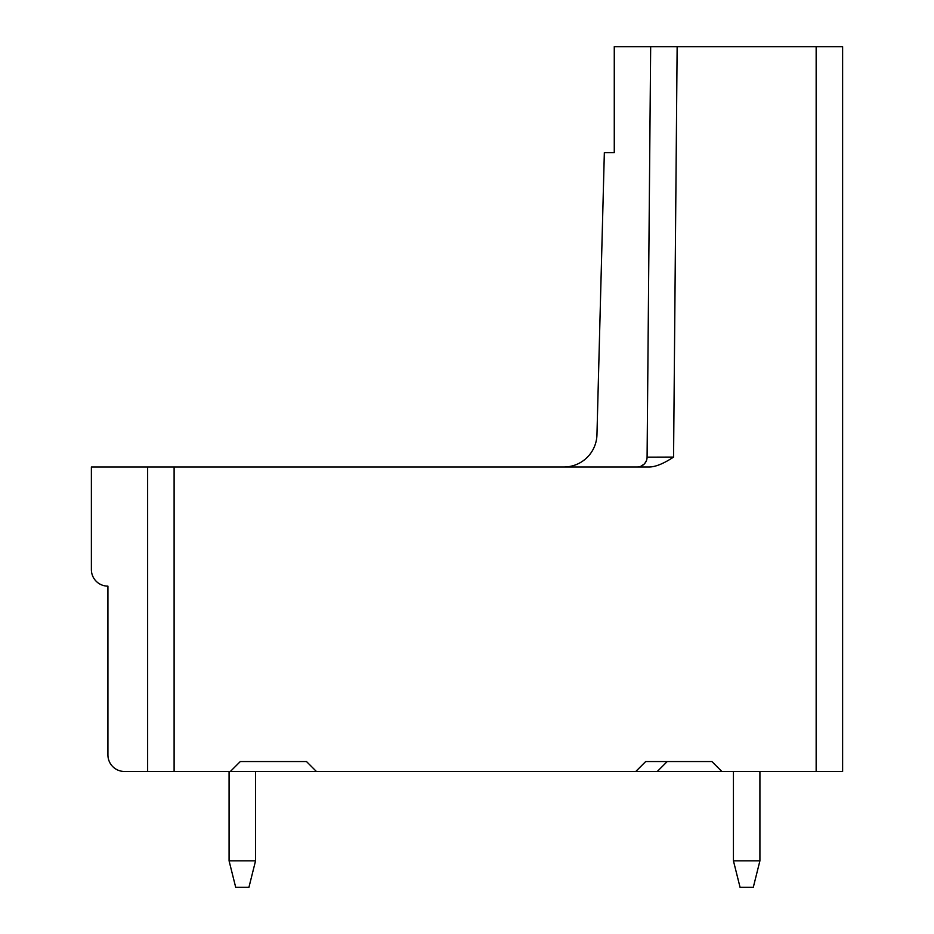 <?xml version="1.0" encoding="UTF-8"?>
<svg xmlns="http://www.w3.org/2000/svg" width="934" height="934" viewBox="0 0 934 934"><rect width="100%" height="100%" fill="white"/><g stroke="black" fill="none" stroke-linecap="round" stroke-linejoin="round"><path stroke-width="1.4" d="M174.109 467L91.38 467L91.38 569.588A16.543 16.543 0 0 0 107.924 586.143L107.924 754.917A16.543 16.543 0 0 0 124.467 771.472L174.109 771.472L174.109 467L648.803 467M230.371 771.472L316.416 771.472L306.492 761.537L240.307 761.537L230.371 771.472L174.109 771.472M667.226 761.537L657.291 771.472L316.416 771.472L306.492 761.537M657.291 771.472L842.62 771.472L842.62 46.7L614.268 46.7L614.268 152.604L604.345 152.604L596.954 434.777A33.099 33.099 0 0 1 564.043 467M255.554 860.821L229.075 860.821L235.695 887.3L248.934 887.3L255.554 860.821L255.554 771.472M229.075 771.472L229.075 860.821M733.435 771.472L733.435 860.821L759.914 860.821L759.914 771.472M759.914 860.821L753.294 887.3L740.055 887.3L733.435 860.821M638.494 467L642.394 467M643.024 467L646.316 467M721.83 771.472L711.895 761.537L645.709 761.537L635.785 771.472M648.581 467C655.014 467.14 663.338 463.836 673.566 457.076L677.15 46.7L660.607 46.7M637.268 467A9.924 9.924 0 0 0 647.087 457.158L650.671 46.7M646.305 460.941L644.682 463.556M644.226 464.046L640.887 466.276M652.457 466.708L653.765 466.463M147.642 771.472L147.642 467M816.153 771.472L816.153 46.7M673.566 457.076L647.087 457.158"/></g></svg>
